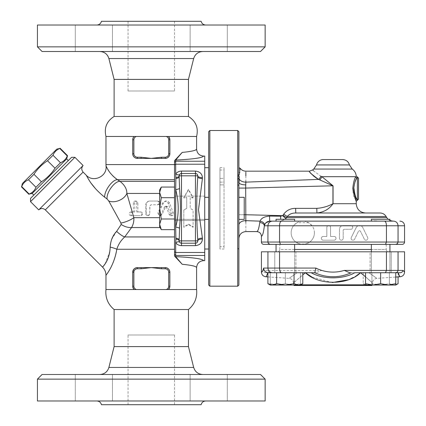 <?xml version="1.0" encoding="UTF-8"?>
<svg xmlns="http://www.w3.org/2000/svg" width="426" height="426" viewBox="0 0 426 426"><rect width="100%" height="100%" fill="white"/><g stroke="black" fill="none" stroke-linecap="round" stroke-linejoin="round"><path stroke-width="0.32" stroke-dasharray="2.13 1.6" d="M128.05 91.01L174.522 91.01L128.05 91.01L128.05 21.3L174.522 21.3L128.05 21.3M174.522 334.99L128.05 334.99L174.522 334.99L174.522 404.7L128.05 404.7L174.522 404.7M168.456 136.464A4.649 4.649 0 0 1 169.873 139.808L168.456 136.464L151.283 136.464L196.599 136.464M105.973 136.464L166.215 136.464A3.488 3.488 0 0 1 168.712 139.808L169.873 139.808L169.873 153.749A4.649 4.649 0 0 1 165.229 158.392L161.481 158.392L161.481 157.231L165.229 157.231L165.229 158.392L165.607 158.381M114.109 116.474L188.462 116.474M202.691 51.509L99.881 51.509L202.691 51.509M260.499 51.509L42.073 51.509M93.858 51.509L112.448 51.509L93.858 51.509M75.274 51.509L112.448 51.509L75.274 51.509L75.274 25.017L112.448 25.017L75.274 25.017L93.858 25.017L75.274 25.017L75.274 51.509M208.713 51.509L190.124 51.509L208.713 51.509M227.298 51.509L190.124 51.509L227.298 51.509L227.298 25.017L190.124 25.017L227.298 25.017L208.713 25.017L227.298 25.017L227.298 51.509M114.109 79.39L188.462 79.39M37.429 46.86L265.142 46.86M37.429 25.017L265.142 25.017M96.888 25.017L205.683 25.017L96.888 25.017M101.441 21.3L201.125 21.3M208.713 25.017L190.124 25.017L208.713 25.017M93.858 25.017L112.448 25.017L93.858 25.017M237.724 286.192L237.724 130.51M209.842 130.51L209.842 286.192M204.73 156.07L204.73 260.632M203.564 156.07C202.574 157.844 193.282 159.175 175.682 160.064L175.682 256.644C193.282 257.528 202.574 258.859 203.564 260.632M208.681 178.387L208.681 249.018L208.681 178.387M204.73 178.387L204.73 249.018L204.73 178.387M204.73 196.152L204.73 220.551L204.73 196.152L204.73 220.551L204.73 196.152L174.522 196.152L174.522 220.551L174.522 196.152L174.522 220.551L174.522 196.152L204.73 196.152M183.819 210.029L183.819 226.765L188.462 224.151L193.111 226.765L193.111 210.029L190.209 208.351L190.209 197.845L193.111 197.845L188.462 189.937L183.819 197.845L186.721 197.845L186.721 208.351L183.819 210.029L183.819 227.314L188.462 224.619L193.111 227.314L193.111 210.082L190.209 208.351L190.209 197.531L193.111 197.531L188.462 189.389L183.819 197.531L186.721 197.531L186.721 208.351L183.819 210.082M204.73 219.39L174.522 219.39L174.522 197.318L174.522 219.39L174.522 197.318L174.522 219.39L208.681 219.39L208.681 197.318L208.681 219.39M196.599 289.536L105.973 289.536M114.109 309.526L188.462 309.526M202.691 374.491L99.881 374.491L202.691 374.491M42.073 374.491L260.499 374.491M208.713 374.491L190.124 374.491L208.713 374.491M112.448 374.491L75.274 374.491L112.448 374.491L75.274 374.491L112.448 374.491L112.448 400.983L75.274 400.983L112.448 400.983L112.448 374.491M190.124 374.491L227.298 374.491L190.124 374.491L190.124 400.983L227.298 400.983L190.124 400.983L208.713 400.983L190.124 400.983L190.124 374.491M114.109 346.61L188.462 346.61M265.142 379.14L37.429 379.14M37.429 400.983L265.142 400.983M96.888 400.983L205.683 400.983L96.888 400.983M101.441 404.7L201.125 404.7M208.713 400.983L227.298 400.983L208.713 400.983M197.76 239.907L197.68 241.494M197.504 241.947L197.084 242.516M196.924 242.671L196.232 243.065M196.088 243.113L181.492 243.209M208.681 285.031L208.681 131.671M174.522 220.551L204.73 220.551L174.522 220.551M133.471 137.236L132.699 139.808L133.86 139.808A3.488 3.488 0 0 1 136.357 136.464L151.283 136.464M132.811 138.769L133.45 137.273M141.091 157.231L151.283 158.392L137.342 158.392L137.342 157.231L141.091 157.231L141.091 158.392L137.342 158.392A4.649 4.649 0 0 1 132.699 153.749L132.699 139.808A4.649 4.649 0 0 1 134.115 136.464L133.519 137.167M166.215 289.536A3.488 3.488 0 0 0 168.712 286.192L168.712 272.251A3.488 3.488 0 0 0 165.229 268.769L161.481 268.769L161.481 267.608L151.283 267.608L141.091 268.769L137.342 268.769A3.488 3.488 0 0 0 133.86 272.251L133.86 286.192A3.488 3.488 0 0 0 136.357 289.536M134.115 289.536A4.649 4.649 0 0 1 132.699 286.192L134.115 289.536L132.768 286.996M161.481 267.608L165.229 267.608A4.649 4.649 0 0 1 169.873 272.251L169.873 286.192A4.649 4.649 0 0 1 168.456 289.536L169.063 288.817M133.95 269.078L132.939 270.771L132.699 272.134L132.699 286.192L132.699 272.251A4.649 4.649 0 0 1 137.342 267.608L141.091 267.608L141.091 268.769M161.481 268.769L151.283 267.608L136.964 267.619M135.548 267.97L134.472 268.598M169.793 287.071L169.873 272.251L169.873 286.192L168.456 289.536M169.867 272.001L169.713 271.048M169.33 270.068L168.1 268.598M167.024 267.97L165.602 267.619M133.86 286.192L132.699 286.192L132.699 272.251L133.86 272.251M134.541 268.545L137.342 267.608L137.342 268.769M169.058 137.172L169.804 139.004M169.873 139.808L169.873 153.749L169.873 139.808M161.481 157.231L151.283 158.392L165.229 158.392M132.699 153.749L132.699 139.808L132.699 153.749L133.86 153.749A3.488 3.488 0 0 0 137.342 157.231M132.699 153.93L132.859 154.957M133.247 155.937L134.472 157.402M135.548 158.03L136.964 158.381M167.024 158.03L168.1 157.402M169.33 155.932L169.713 154.952M169.867 153.999L168.712 153.749L168.712 139.808M56.812 149.084L22.306 183.585M21.438 186.828L21.699 186.567C23.009 183.35 25.267 181.087 28.483 179.777L33.958 174.309C37.531 168.829 42.052 164.303 47.531 160.735L53.005 155.261C54.31 152.045 56.573 149.782 59.789 148.472L60.05 148.216M32.163 193.447L66.669 158.941M67.537 155.703L67.276 155.959C65.966 159.175 63.703 161.438 60.487 162.748L55.018 168.222C51.445 173.696 46.924 178.222 41.444 181.795L35.97 187.264C34.66 190.481 32.403 192.744 29.186 194.054L28.925 194.315M29.186 194.054L21.699 186.567M35.97 187.264L28.483 179.777M41.444 181.795L33.958 174.309M55.018 168.222L47.531 160.735M60.487 162.748L53.005 155.261M67.276 155.959L59.789 148.472M33.808 195.087L68.309 160.581L33.808 195.087M196.599 267.635C196.359 266.319 191.567 265.201 182.211 264.29L175.682 256.644M174.522 249.263L174.522 193.441L174.522 249.263L116.809 249.263C114.243 265.425 106.18 274.818 106.015 275.297C104.801 276.421 113.833 267.177 116.809 249.263A11.619 2.62 -168.6 0 0 110.169 247.064L111.474 239.934M182.211 264.29L174.522 256.063L174.522 160.639L182.211 152.417C191.567 151.502 196.359 150.389 196.599 149.073M175.682 160.064L182.211 152.417M161.939 214.629L160.969 215.529L159.494 215.535L158.493 214.64L158.371 213.277L163.6 202.813L164.915 201.509L166.47 201.035L168.137 201.429L169.441 202.813L173.382 213.106L173.323 214.693L172.301 215.657L171.098 215.125L167.535 206.786L166.678 206.232L165.703 206.786L161.939 214.629L161.087 214.629L164.505 206.882L165.4 206.232L166.278 206.882L169.255 214.629L170.453 215.673L171.582 212.995L168.121 203.117L165.4 201.035L162.466 203.117L157.913 212.995L159.516 215.673L161.087 214.629M141.097 215.673C143.338 214.432 143.338 213.192 141.097 211.956L137.87 211.956L137.87 202.893L136.293 201.035L134.792 202.893L134.792 211.956L132.119 211.956C130.175 213.202 130.143 214.443 132.023 215.673L140.207 215.673C142.646 214.432 142.646 213.192 140.207 211.956L136.698 211.956L136.687 202.648L136.15 201.535L135.101 201.035L133.902 201.493L133.37 202.648L133.359 211.956L130.452 211.956C128.689 213.192 128.689 214.432 130.452 215.673L140.207 215.673M132.023 215.673L130.452 215.673M132.119 211.956L130.452 211.956M134.792 211.956L133.359 211.956M137.87 211.956L136.698 211.956M141.097 211.956L140.207 211.956M149.771 213.815L149.356 214.944L148.216 215.625L146.874 215.481L145.889 214.47L145.761 204.752C145.99 202.494 147.327 201.253 149.771 201.035L158.041 201.035C160.559 202.27 160.559 203.511 158.041 204.752L151.033 204.752L149.771 205.912L149.771 213.815L149.893 205.912L151.054 204.752L157.503 204.752C159.819 203.511 159.819 202.27 157.503 201.035L149.893 201.035C147.646 201.253 146.416 202.494 146.203 204.752L146.203 213.815L148.04 215.673L149.893 213.815M157.503 201.035L158.041 201.035M157.503 204.752L158.041 204.752M115.909 178.574L120.052 181.37C124.664 185.044 126.932 189.069 126.857 193.441L132.198 211.956M133.274 215.673L133.855 217.681A11.619 3.637 157.5 0 1 120.915 223.043L108.726 200.955L107.086 199.006L100.531 193.798L95.983 189.235M183.819 226.765L183.819 227.314M186.721 197.845L186.721 197.531M183.819 197.845L183.819 197.531M188.462 189.937L188.462 189.389M193.111 197.845L193.111 197.531M190.209 197.845L190.209 197.531M193.111 226.765L193.111 227.314M188.462 224.151L188.462 224.619M106.037 166.049L109.53 171.976L112.576 175.608M113.966 176.955L114.653 177.557M174.522 179.692L174.522 164.596L174.522 179.692L117.475 179.692A11.619 4.713 123 0 0 109.045 185.896A11.619 4.713 123 0 0 104.663 197.195M91.531 183.75L86.792 176.252M86.563 175.831L86.244 175.23M174.522 181.37L120.052 181.37A11.619 5.027 123.4 0 0 111.245 187.552A11.619 5.027 123.4 0 0 107.086 199.006M159.649 193.441L126.857 193.441A11.619 7.593 157.5 0 1 108.726 200.955M159.649 217.681L133.855 217.681C134.046 221.286 133.29 224.571 131.581 227.537A11.619 7.034 -152.1 0 1 121.208 224.443L120.915 223.043M160.075 227.537L131.581 227.537L124.706 236.941A11.619 3.712 -135.7 0 1 116.649 231.35L121.208 224.443M111.655 239.417L116.649 231.35M174.522 236.941L124.706 236.941C120.915 240.392 118.284 244.497 116.809 249.263M103.049 266.58L103.598 265.909M105.153 263.779L109.817 251.425M109.903 250.77L110.169 247.064M38.734 209.874L83.097 165.512M30.523 198.372L71.6 157.295M74.885 157.295L30.523 201.658M174.522 164.596L174.522 160.639L174.522 164.596L105.973 164.596M174.522 229.657L174.522 187.051L174.522 229.657L174.522 220.12L174.522 229.657L161.3 229.657L159.649 224.332L161.3 219.007L159.649 208.351L161.3 197.701L159.649 192.376L159.649 226.802L159.649 224.332L161.3 229.657L159.649 224.332L159.649 189.905L159.649 192.376L161.3 187.051L159.649 192.376L161.3 197.701L159.649 208.351L161.3 219.007L159.649 224.332L161.3 219.007L159.649 208.351L161.3 197.701L159.649 192.376L159.649 226.802L161.3 229.657M238.885 197.318L244.231 197.318L244.231 219.39L244.231 197.318L244.231 219.39L238.885 219.39L238.885 197.318L238.885 219.39M174.522 219.007L161.3 219.007M174.522 197.701L161.3 197.701M174.522 187.051L161.3 187.051L159.649 192.376L159.649 189.905L161.3 187.051M378.719 221.131L294.441 221.131L294.638 219.273L276.053 219.273L294.638 219.273L276.053 219.273L276.053 221.131L374.592 220.924M378.634 221.131L377.021 221.067M375.961 220.998L375.221 220.95M371.547 219.273L389.939 219.273L371.547 219.273M294.425 221.131L294.116 221.099M380.067 213L295.761 213C292.087 212.979 289.254 214.15 287.268 216.514L283.679 214.209C286.65 210.268 290.638 208.319 295.644 208.351L316.806 208.351C322.519 207.963 327.898 206.413 332.94 203.708L332.94 185.795L333.047 203.708C329.207 209.123 323.835 212.223 316.917 213L316.806 208.351M238.885 131.671L238.885 285.031M238.981 182.876A6.97 2.396 0 0 0 245.754 184.879L245.834 182.136A6.97 4.457 0 0 1 239.236 179.074L238.086 178.387L238.885 178.387L238.086 178.387L238.885 169.899L238.086 178.387L239.236 179.074L238.981 182.876L237.788 182.126L238.885 182.126L238.885 249.002L238.885 167.69L238.885 182.126L237.788 182.126L238.086 178.387L237.676 184.884L237.788 182.126L238.97 183.052M179.266 175.161L180.443 173.749M180.837 173.595L195.433 173.499M180.033 242.692L179.266 241.547M197.76 175.821L197.76 176.801M179.17 240.882L179.17 239.907M179.17 176.801L179.17 175.821M237.676 184.884L237.676 249.013L237.676 184.884L237.676 249.013L237.676 184.884L238.885 185.614L237.676 184.884L238.885 184.884L237.676 184.884M238.89 169.873L239.013 168.936M239.082 168.456L239.194 167.69M305.458 244.055A11.619 11.619 0 0 1 300.117 244.055L305.458 244.055L309.755 242.048A11.619 11.619 0 0 0 312.082 225.78L327.796 225.78A1.858 1.858 0 0 1 329.596 225.78L327.796 225.78A1.858 1.858 0 0 0 326.838 227.404L326.838 236.467L323.233 236.467A1.858 1.858 0 0 0 321.374 238.326A1.858 1.858 0 0 0 323.233 240.184L334.154 240.184A1.858 1.858 0 0 0 336.013 238.326A1.858 1.858 0 0 0 334.154 236.467L330.555 236.467L330.555 227.404A1.858 1.858 0 0 0 328.696 225.546A1.858 1.858 0 0 0 326.838 227.404L326.838 236.467L323.233 236.467A1.858 1.858 0 0 0 321.374 238.326A1.858 1.858 0 0 0 323.233 240.184L334.154 240.184A1.858 1.858 0 0 0 336.013 238.326A1.858 1.858 0 0 0 334.154 236.467L330.555 236.467L330.555 227.404A1.858 1.858 0 0 0 329.596 225.78L341.924 225.78A3.717 3.717 0 0 0 339.501 229.268L339.501 238.326A1.858 1.858 0 0 0 341.359 240.184A1.858 1.858 0 0 0 343.218 238.326L343.218 230.429A1.161 1.161 0 0 1 344.378 229.268L350.886 229.268A1.858 1.858 0 0 0 351.785 225.78L341.924 225.78A3.717 3.717 0 0 1 343.218 225.546L350.886 225.546A1.858 1.858 0 0 1 352.744 227.404A1.858 1.858 0 0 1 350.886 229.268L344.378 229.268A1.161 1.161 0 0 0 343.218 230.429L343.218 238.326A1.858 1.858 0 0 1 341.359 240.184A1.858 1.858 0 0 1 339.501 238.326L339.501 229.268A3.717 3.717 0 0 1 343.218 225.546L350.886 225.546A1.858 1.858 0 0 1 351.785 225.78L358.191 225.78A3.717 3.717 0 0 0 356.147 227.633L351.306 237.511L356.147 227.633A3.717 3.717 0 0 1 362.824 227.633L367.659 237.511A1.858 1.858 0 0 1 366.807 239.998A1.858 1.858 0 0 1 364.321 239.146L360.529 231.398A1.161 1.161 0 0 0 358.442 231.398L354.645 239.146A1.858 1.858 0 0 1 352.158 239.998A1.858 1.858 0 0 1 351.306 237.511A1.858 1.858 0 0 0 352.158 239.998A1.858 1.858 0 0 0 354.645 239.146L358.442 231.398A1.161 1.161 0 0 1 360.529 231.398L364.321 239.146A1.858 1.858 0 0 0 366.807 239.998A1.858 1.858 0 0 0 367.659 237.511L362.824 227.633A3.717 3.717 0 0 0 360.779 225.78L358.191 225.78A3.717 3.717 0 0 1 360.779 225.78L386.435 225.78C386.323 222.963 385.679 221.413 384.513 221.131L393.635 221.131C396.313 221.413 397.788 222.963 398.054 225.78L386.435 225.78L386.435 242.048L385.477 244.37L276.053 244.37L294.638 244.37L276.053 244.37L294.638 244.37L294.638 272.72L276.053 272.72L294.638 272.72L276.053 272.72L294.638 272.72L294.638 251.803M389.939 244.37L371.35 244.37L389.939 244.37L371.35 244.37L371.35 272.72L389.939 272.72L371.35 272.72L389.939 272.72L371.35 272.72L371.35 251.803M371.547 221.131L371.35 219.273L389.939 219.273M261.426 242.048L267.933 242.048L267.933 225.78C268.199 222.963 269.674 221.413 272.352 221.131L281.474 221.131C280.308 221.413 279.669 222.963 279.552 225.78L264.376 225.78A4.649 3.238 -173.2 0 0 259.753 222.532L260.057 221.163C261.159 218.213 264.333 216.525 269.583 216.094L280.659 216.19L282.678 215.662L285.862 218.666L280.766 221.131L276.053 221.131M287.268 221.131L280.766 221.131L285.308 219.273M302.785 283.684L298.424 285.031L294.068 283.684L285.345 285.031L300.447 285.031L292.896 285.031L300.447 283.684L300.447 285.031L300.447 283.684L292.896 285.031L300.447 285.031M276.623 283.684L272.267 285.031L285.345 285.031L276.623 283.684L276.623 272.72L302.785 272.72L294.068 272.72L294.068 283.684M270.244 285.031L277.795 285.031L270.244 283.684L270.244 285.031L270.244 283.684L277.795 285.031L292.896 285.031L285.345 283.684L277.795 285.031L285.345 283.684L292.896 285.031L270.244 285.031L272.267 285.031L267.906 283.684M373.091 285.031L365.54 283.684L365.54 285.031L388.192 285.031L380.642 283.684L373.091 285.031M395.749 285.031L395.749 283.684L388.192 285.031L395.749 285.031L367.563 285.031L371.925 283.684L380.642 285.031L389.364 283.684L393.725 285.031L395.749 284.728M367.563 285.031L363.202 283.684L367.563 285.031L365.54 285.031L380.642 285.031L371.925 283.684L367.563 285.031M398.081 283.684L393.725 285.031L389.364 283.684L380.642 285.031L393.725 285.031M294.068 272.72L276.623 272.72M398.198 272.72L349.65 272.72L395.749 272.72L365.54 272.72L395.749 272.72L395.749 283.684M380.642 272.72L391.217 272.72L370.072 272.72L380.642 272.72L380.642 283.684M365.54 272.72L365.54 283.684M363.202 272.72L389.364 272.72L371.925 272.72L371.925 283.684L371.925 272.72L363.202 272.72L363.202 283.684L365.54 285.031M404.562 272.097L403.076 270.393C402.73 271.788 401.745 272.565 400.12 272.72L389.364 272.72L389.364 283.684L389.364 272.72L396.712 272.72L354.842 272.72C342.781 279.536 323.206 279.536 311.145 272.72L314.787 272.72M295.916 272.72L274.775 272.72L295.916 272.72L285.345 272.72L285.345 283.684L285.345 272.72L300.447 272.72L300.447 283.684L300.447 272.72L270.244 272.72L270.244 283.684L270.244 272.72L295.916 272.72L295.916 251.803L274.775 251.803L295.916 251.803L274.775 251.803L295.916 251.803L295.916 272.72M304.292 273.636C290.17 285.771 290.17 285.771 304.292 273.636L305.431 272.72L311.145 272.72L265.867 272.72L297.076 272.72C286.677 280.116 286.677 280.116 297.076 272.72C286.677 280.116 286.677 280.116 297.076 272.72L267.906 272.72M370.072 272.72L391.217 272.72L370.072 272.72L370.072 251.803L391.217 251.803L370.072 251.803L391.217 251.803L370.072 251.803L370.072 272.72M398.081 272.72L398.081 276.889M244.231 214.704L238.885 214.704L238.885 185.614L238.885 225.088C238.885 242.868 238.885 242.868 238.885 225.088L238.885 214.704L282.678 215.662L282.955 215.316L286.554 217.622L285.862 218.666M316.337 272.72L311.145 272.72L316.337 272.72L321.673 270.393A38.372 38.372 0 0 0 344.315 270.393L349.613 272.72M388.528 251.803L277.459 251.803L388.528 251.803C387.127 251.66 386.355 250.882 386.206 249.482L371.35 249.482M261.426 251.803L404.562 251.803M371.35 244.37L294.638 244.37M386.206 244.37L386.206 249.482L279.781 249.482C279.642 250.887 278.865 251.66 277.459 251.803M391.217 272.72L391.217 251.803L391.217 272.72M274.775 272.72L274.775 251.803L274.775 272.72M402.224 244.37L385.477 244.37M280.516 244.37L279.552 242.048L267.933 242.048L268.577 243.688L270.143 244.37L263.769 244.37M371.797 285.5L294.19 285.5M372.265 285.031L365.54 284.802M300.852 284.802L372.494 284.802L372.494 283.013C372.729 280.34 374.172 278.796 376.818 278.375L395.749 277.049M267.906 276.889L289.169 278.375C291.821 278.796 293.258 280.34 293.493 283.013L302.785 274.855M356.748 275.446L353.33 277.438M350.917 278.625L348.196 279.76M332.36 282.55L311.88 277.022M361.695 273.636C375.817 285.771 375.817 285.771 361.695 273.636L360.556 272.72M365.54 276.815L372.494 283.013M265.867 272.72C264.248 272.565 263.263 271.793 262.917 270.393L261.426 272.097M267.794 272.72C267.155 275.43 266.484 276.772 265.781 276.74M267.933 251.803L267.933 270.393L262.917 270.393M368.911 272.72C379.31 280.116 379.31 280.116 368.916 272.72C379.31 280.116 379.31 280.116 368.916 272.72M398.054 251.803L398.044 270.654L397.41 272.038L395.845 272.72M279.552 251.803L279.552 270.393L280.516 272.72M386.435 251.803L386.435 270.393L344.315 270.393M385.477 272.72L386.435 270.393L403.076 270.393M270.143 272.72L268.577 272.038L267.933 270.393L321.673 270.393M239.945 170.299L239.769 171.976M239.705 172.684L239.284 178.292M239.274 178.414L239.247 178.931M238.949 183.484L238.911 184.33M245.754 184.879L245.685 188.063L332.94 185.795L319.686 179.852A4.649 1.97 -59.7 0 0 321.907 176.689L333.047 185.795M316.917 213L365.524 213L295.761 213L295.644 208.351M313.398 170.714L320.687 176.114M352.787 188.601C353.399 198.857 358.601 205.321 354.991 198.676C351.306 193.287 353.25 179.575 355.811 176.689C356.333 175.666 356.333 175.666 355.811 176.689L321.907 176.689L320.943 176.236A4.649 2.242 120.7 0 1 318.547 179.41L319.686 179.852M317.562 178.851L316.955 178.494M313.121 175.666L311.843 174.426M311.71 174.277L309.505 171.172M280.681 219.273L280.659 216.19M269.685 221.131L269.583 216.094M266 222.771L264.615 225.008A4.649 3.009 -164.5 0 0 260.057 221.163L245.834 220.631A6.97 4.457 0 0 0 238.885 225.088M264.615 225.008L264.376 225.78C263.561 232.463 262.576 235.945 261.426 236.233M256.745 231.59L256.745 231.59C257.922 231.467 258.923 228.448 259.753 222.532M245.855 171.172L245.855 172.242M245.845 175.954L245.834 181.045M245.834 181.401L245.834 181.827M245.834 222.223L245.855 231.59M238.885 188.063L238.885 185.614L238.885 188.063L245.685 188.063L245.759 217.904M358.554 178.148L358.554 199.059M355.811 176.689A1.161 1.065 26.4 0 0 356.951 177.77C357.494 176.726 357.494 176.726 356.951 177.77L356.945 177.775M356.141 179.335L355.763 180.145M355.06 181.859L353.809 187.557M355.076 195.38L356.099 197.781M323.329 159.558L342.658 159.558M349.442 164.931L316.545 164.931M308.626 222.707L296.949 222.707A11.619 11.619 0 0 1 308.626 222.707L312.082 225.78M314.404 232.75A11.619 11.619 0 0 0 293.493 225.78A11.619 11.619 0 0 0 299.111 243.773A11.619 11.619 0 0 0 314.404 232.75M296.949 222.707L293.493 225.78A11.619 11.619 0 0 0 295.814 242.048L300.117 244.055M295.814 242.048L279.552 242.048L279.552 225.78L293.493 225.78M309.755 242.048L398.054 242.048L397.41 243.688L395.845 244.37M404.562 242.048L398.054 242.048L398.054 225.78L404.562 225.78M219.949 249.018L219.949 184.884L219.949 249.018L224.017 249.018L224.017 184.884L224.017 249.018M219.949 182.126L219.949 178.387L219.949 182.126L224.017 182.126L224.017 184.884L224.017 178.387L224.017 182.126L219.949 182.126M219.949 178.387L219.949 167.69L219.949 178.387L224.017 178.387L224.017 167.69L224.017 178.387L219.949 178.387M219.949 246.691L219.949 170.011L219.949 246.691L224.017 246.691L224.017 170.011L224.017 246.691M193.676 58.548L108.896 58.548M204.73 255.472L175.682 255.472L174.522 254.317M174.522 251.825L175.682 252.48L204.73 252.48M204.73 164.223L175.682 164.223L174.522 164.883M108.896 367.452L193.676 367.452M168.712 286.192L169.873 286.192M168.712 272.251L169.873 272.251M165.229 268.769L165.229 267.608M165.229 157.231A3.488 3.488 0 0 0 168.712 153.749M133.86 139.808L133.86 153.749M174.522 162.391L175.682 161.23L204.73 161.23M157.913 212.995L158.488 212.995M162.466 203.117L163.435 203.117M168.121 203.117L169.585 203.117M171.582 212.995L173.345 212.995M169.255 214.629L170.815 214.629M166.278 206.882L167.578 206.882M164.505 206.882L165.655 206.882M134.792 202.893L133.359 202.893M137.87 202.893L136.698 202.893M146.203 213.815L145.761 213.815M146.203 204.752L145.761 204.752M83.097 172.083L45.31 209.874M386.121 216.514L287.268 216.514M286.554 217.622L386.755 217.622M294.638 249.482L279.781 249.482L279.781 244.37M351.152 272.72A43.005 43.005 0 0 1 314.841 272.72M356.232 203.708L332.94 203.708M282.955 215.316L283.679 214.209M245.834 182.136L318.547 179.41M352.249 169.063L313.744 169.063M357.393 200.22L357.393 176.982M224.017 184.884L219.949 184.884L224.017 184.884M174.522 21.3L174.522 91.01M128.05 404.7L128.05 334.99M112.448 51.509L112.448 25.017L112.448 51.509M190.124 51.509L190.124 25.017L190.124 51.509M204.73 197.318L208.681 197.318M227.298 374.491L227.298 400.983L227.298 374.491M75.274 374.491L75.274 400.983L75.274 374.491M159.516 215.673L160.229 215.673M165.4 201.035L166.63 201.035M170.453 215.673L172.12 215.673M165.4 206.232L166.63 206.232M134.989 201.035L136.293 201.035M148.04 215.673L147.758 215.673M389.939 221.131L389.939 220.514L388.07 219.273M238.885 249.018L237.676 249.018L238.885 247.751M276.053 244.37L276.053 251.803M389.939 272.72L389.939 251.803L389.939 272.72M293.727 285.031L293.493 283.013M219.949 170.011L224.017 170.011M219.949 167.69L224.017 167.69"/><path stroke-width="0.64" d="M188.462 79.39L193.676 58.548L108.896 58.548L114.109 79.39L188.462 79.39L188.462 116.474L114.109 116.474C106.654 121.208 103.944 127.869 105.973 136.464L105.973 164.596L174.522 164.596M188.462 116.474C195.917 121.208 198.628 127.869 196.599 136.464L105.973 136.464M193.676 58.548C195.092 54.166 198.095 51.818 202.691 51.509M42.073 51.509L260.499 51.509L265.142 46.86L37.429 46.86L42.073 51.509M265.142 46.86L265.142 25.017L37.429 25.017L37.429 46.86M205.683 25.017C203.287 24.852 201.77 23.611 201.125 21.3L101.441 21.3C100.792 23.6 99.274 24.841 96.888 25.017M237.724 130.51L237.724 286.192L209.842 286.192L209.842 130.51L237.724 130.51L238.885 131.671L238.885 285.031L237.724 286.192M203.564 260.632C202.574 258.859 193.282 257.528 175.682 256.644L175.682 255.472L204.73 255.472L204.73 260.632L203.564 260.632C199.331 261.053 197.004 263.385 196.599 267.635L196.599 289.536C197.387 297.625 194.671 304.286 188.462 309.526L114.109 309.526L114.109 346.61L108.896 367.452C107.496 371.855 104.492 374.204 99.881 374.491M204.73 255.472L204.73 156.07L203.564 156.07C199.331 155.655 197.004 153.323 196.599 149.073C196.359 150.389 191.567 151.502 182.211 152.417L175.682 160.064C193.282 159.175 202.574 157.844 203.564 156.07M86.244 175.23L88.427 179.096C92.005 185.326 97.416 191.359 104.663 197.195A11.619 4.713 123 0 1 109.045 185.896A11.619 4.713 123 0 1 117.475 179.692C112.89 176.369 109.519 172.668 107.357 168.59L106.037 166.049C107.48 176.369 93.193 182.999 86.244 175.23L83.097 172.083L45.31 209.874L102.57 267.139C104.796 269.429 105.93 272.166 105.973 275.356L105.973 289.536L196.599 289.536M202.691 374.491C198.095 374.182 195.092 371.834 193.676 367.452L108.896 367.452M265.142 379.14L260.499 374.491L42.073 374.491L37.429 379.14L265.142 379.14L265.142 400.983L37.429 400.983L37.429 379.14M188.462 309.526L188.462 346.61L114.109 346.61M188.462 346.61L193.676 367.452M205.683 400.983C203.287 401.148 201.77 402.389 201.125 404.7L101.441 404.7C100.792 402.4 99.274 401.159 96.888 400.983M179.266 241.547L179.17 240.882A4.649 1.832 0 0 0 175.89 239.13L175.682 242.687C177.014 244.54 178.947 245.52 181.492 245.632L195.433 245.632C199.815 245.104 202.137 242.911 202.403 239.05A4.649 1.832 0 0 0 197.76 240.882L197.76 239.907A4.649 1.779 -0 0 1 202.403 238.129L198.505 209.816L202.403 178.574A4.649 1.779 0 0 1 197.76 176.801C196.386 197.834 196.386 218.868 197.76 239.907M197.68 241.494L197.504 241.947M182.211 152.417L174.522 160.639L174.522 254.317L175.682 255.472L175.682 242.687A4.649 1.763 -33.6 0 1 179.559 242.17M209.842 130.51L208.681 131.671L208.681 285.031L209.842 286.192M204.73 219.39L208.681 219.39M133.45 137.273L134.115 136.464L136.357 136.464L134.115 136.464A4.649 4.649 0 0 0 132.699 139.808L132.811 138.769M168.712 139.808L168.712 153.749A3.488 3.488 0 0 1 165.229 157.231L161.481 157.231L161.481 158.392L165.229 158.392A4.649 4.649 0 0 0 169.873 153.749L169.873 139.808L168.712 139.808A3.488 3.488 0 0 0 166.215 136.464L168.456 136.464L169.058 137.172M151.283 136.464L136.357 136.464A3.488 3.488 0 0 0 133.86 139.808L132.699 139.808L132.699 153.749A4.649 4.649 0 0 0 137.342 158.392L141.091 158.392L141.091 157.231L137.342 157.231A3.488 3.488 0 0 1 133.86 153.749L133.86 139.808M168.712 153.749L169.873 153.749C169.548 156.624 167.998 158.174 165.229 158.392L151.283 158.392L141.091 157.231M132.768 286.996L132.699 286.192A4.649 4.649 0 0 0 134.115 289.536M136.964 267.619L135.548 267.97M134.472 268.598L133.95 269.078M169.063 288.817L169.793 287.071M168.456 289.536A4.649 4.649 0 0 0 169.873 286.192L169.867 272.001M169.713 271.048L169.33 270.068M168.1 268.598L167.024 267.97M165.602 267.619L161.481 267.608L161.481 268.769L165.229 268.769A3.488 3.488 0 0 1 168.712 272.251L168.712 286.192A3.488 3.488 0 0 1 166.215 289.536M169.873 272.251A4.649 4.649 0 0 0 165.229 267.608C167.998 267.826 169.548 269.376 169.873 272.251L168.712 272.251M141.091 268.769L151.283 267.608L137.342 267.608L137.342 268.769L141.091 268.769L141.091 267.608L137.342 267.608A4.649 4.649 0 0 0 132.699 272.251L132.699 286.192L133.86 286.192L133.86 272.251L132.699 272.251L133.663 269.413L134.541 268.545M161.481 268.769L151.283 267.608L161.481 267.608M169.804 139.004L169.873 139.808A4.649 4.649 0 0 0 168.456 136.464M161.481 157.231L151.283 158.392L137.342 158.392C134.573 158.174 133.024 156.624 132.699 153.749L132.699 153.93M132.859 154.957L133.247 155.937M134.472 157.402L135.548 158.03M136.964 158.381L137.342 158.392L137.342 157.231M165.607 158.381L167.024 158.03M168.1 157.402L169.33 155.932M169.713 154.952L169.867 153.999M22.306 183.585L56.812 149.084L59.789 148.472C56.573 149.782 54.31 152.045 53.005 155.261L47.531 160.735C42.052 164.303 37.531 168.829 33.958 174.309L28.483 179.777C25.267 181.087 23.009 183.35 21.699 186.567L22.306 183.585M68.309 160.581L66.669 158.941L32.163 193.447L29.186 194.054C32.403 192.744 34.66 190.481 35.97 187.264L41.444 181.795C46.924 178.222 51.445 173.696 55.018 168.222L60.487 162.748C63.703 161.438 65.966 159.175 67.276 155.959L67.537 155.703L60.05 148.216M60.487 162.748L53.005 155.261M67.276 155.959L59.789 148.472M55.018 168.222L47.531 160.735M41.444 181.795L33.958 174.309M35.97 187.264L28.483 179.777M29.186 194.054L21.699 186.567M33.808 195.087L32.163 193.447M175.682 256.644L182.211 264.29C191.567 265.201 196.359 266.319 196.599 267.635M174.522 254.317L174.522 256.063L182.211 264.29M104.663 197.195L107.086 199.006L108.726 200.955L120.915 223.043L121.208 224.443L116.649 231.35C112.741 235.376 110.579 240.615 110.169 247.064A11.619 2.62 -168.6 0 1 116.809 249.263C114.243 265.425 106.18 274.818 106.015 275.297C104.801 276.421 113.833 267.177 116.809 249.263L116.788 249.38M202.403 178.574L202.403 177.653A4.649 1.832 0 0 1 197.76 175.821A2.322 2.322 0 0 0 195.433 173.499L181.492 173.499L181.492 171.076C178.947 171.188 177.014 172.168 175.682 174.016L175.682 160.064M112.576 175.608L113.966 176.955M114.653 177.557L115.909 178.574M95.983 189.235L91.531 183.75M86.792 176.252L86.563 175.831M107.086 199.006A11.619 5.027 123.4 0 1 111.245 187.552A11.619 5.027 123.4 0 1 120.052 181.37L117.475 179.692L174.522 179.692M108.726 200.955A11.619 7.593 157.5 0 0 126.857 193.441C126.932 189.069 124.664 185.044 120.052 181.37L174.522 181.37M120.915 223.043A11.619 3.637 157.5 0 0 133.855 217.681L126.857 193.441L159.649 193.441M121.208 224.443A11.619 7.034 -152.1 0 0 131.581 227.537C133.295 224.561 134.052 221.275 133.855 217.681L159.649 217.681M116.649 231.35A11.619 3.712 -135.7 0 0 124.706 236.941L131.581 227.537L160.075 227.537M174.522 249.263L116.809 249.263C118.284 244.497 120.915 240.392 124.706 236.941L174.522 236.941M111.474 239.934L111.655 239.417M110.169 247.064C109.711 261.692 101.484 267.821 102.607 267.097C102.714 266.724 109.887 260.286 110.169 247.064M102.57 267.139L103.049 266.58M103.598 265.909L105.153 263.779M109.817 251.425L109.903 250.77M83.097 172.083C81.329 169.894 81.329 167.706 83.097 165.512L38.734 209.874C40.928 208.08 43.117 208.08 45.31 209.874M74.885 157.295L71.6 157.295L30.523 198.372L30.523 201.658L74.885 157.295L83.097 165.512M196.599 136.464L196.599 149.073M238.885 219.39L244.231 219.39L244.231 197.318L238.885 197.318M161.3 187.051L159.649 192.376L159.649 189.905L161.3 187.051L174.522 187.051M161.3 197.701L159.649 208.351L159.649 192.376L161.3 197.701L174.522 197.701M161.3 229.657L159.649 226.802L159.649 224.332L161.3 229.657L174.522 229.657M161.3 219.007L159.649 224.332L159.649 208.351L161.3 219.007L174.522 219.007M377.021 221.067L375.961 220.998M375.221 220.95L374.592 220.924M371.547 221.131L389.939 221.131L371.35 221.131L371.35 219.273L389.939 219.273L389.939 220.514L392.809 221.131M395.845 244.37L397.41 243.688L398.054 242.048L261.426 242.048A2.343 2.322 0 0 0 263.769 244.37L402.224 244.37A2.343 2.322 180 0 0 404.562 242.048L398.054 242.048L398.054 225.78C397.788 222.963 396.313 221.413 393.635 221.131L269.685 221.131L276.053 221.131L276.053 219.273L294.638 219.273L294.638 221.131L276.053 221.131L294.425 221.131M294.441 221.131L287.268 221.131M245.759 217.904L245.834 220.631C245.866 235.104 245.866 235.104 245.834 220.631L245.685 188.063L333.047 185.795L321.907 176.689A4.649 1.97 -59.7 0 1 319.686 179.852L332.94 185.795L332.94 203.708C327.903 206.413 322.525 207.963 316.806 208.351L295.644 208.351C290.638 208.319 286.65 210.268 283.679 214.209L282.955 215.316L286.554 217.622L287.268 216.514L285.862 218.666L282.678 215.662L280.659 216.19L280.681 219.273M386.121 216.514C384.731 214.257 382.713 213.091 380.067 213L295.761 213C292.087 212.979 289.254 214.15 287.268 216.514L386.121 216.514L386.755 217.622L286.554 217.622M180.443 173.749L180.837 173.595M179.17 239.907L179.559 228.187C180.677 214.965 180.677 201.738 179.559 188.516L179.17 176.801A4.649 1.779 0 0 1 175.89 178.499L175.682 189.634C179.048 202.11 179.048 214.592 175.682 227.074L175.89 238.209A4.649 1.779 180 0 1 179.17 239.907L179.17 240.882A2.322 2.322 0 0 0 181.492 243.209L180.416 242.942M202.403 177.653C202.132 173.787 199.81 171.593 195.433 171.076L195.433 173.499L196.152 173.611M196.194 173.627L196.737 173.899M196.982 174.085L197.398 174.58M197.536 174.836L197.76 175.821A2.322 2.322 0 0 0 195.433 173.499L195.433 175.821L197.76 175.821L197.76 176.801M175.89 238.209L175.89 239.13M179.559 174.538A4.649 1.763 -146.4 0 1 175.682 174.016L175.89 177.573A4.649 1.832 180 0 0 179.17 175.821L179.266 175.161M175.89 177.573L175.89 178.499M179.559 228.187A4.649 1.102 -170.7 0 0 175.682 227.074L175.682 189.634A4.649 1.102 -9.3 0 0 179.559 188.516M195.433 245.632L195.433 243.209L181.492 243.209L181.492 173.499A2.322 2.322 0 0 0 179.17 175.821L179.17 176.801M195.433 243.209A2.322 2.322 0 0 0 197.76 240.882L195.433 240.882L195.433 243.209M238.885 169.899C239.29 166.955 239.29 166.955 238.885 169.899L238.89 169.873M239.013 168.936L239.082 168.456M276.053 251.803L276.053 244.37L389.939 244.37L389.939 251.803L389.939 244.37M371.35 251.803L371.35 244.37M280.516 244.37L279.552 242.048L279.552 225.78C279.669 222.963 280.308 221.413 281.474 221.131L384.513 221.131C385.679 221.413 386.323 222.963 386.435 225.78L404.562 225.78A4.681 4.649 180 0 0 399.881 221.131M276.053 221.131L272.352 221.131C269.674 221.413 268.199 222.963 267.933 225.78L386.435 225.78L386.435 242.048L385.477 244.37M302.785 283.684L300.447 285.031L298.424 285.031L302.785 283.684L302.785 272.72M267.906 283.684L272.267 285.031L270.244 285.031L267.906 283.684L267.906 272.72L294.068 272.72L294.068 283.684L298.424 285.031L285.345 285.031L294.068 283.684M276.623 283.684L285.345 285.031L272.267 285.031L276.623 283.684L276.623 272.72M365.54 283.684L373.091 285.031L365.54 285.031L365.54 272.72M380.642 283.684L388.192 285.031L373.091 285.031L380.642 283.684L380.642 272.72L385.477 272.72L386.435 270.393L386.435 251.803L261.426 251.803L261.426 272.097C261.665 274.775 263.119 276.325 265.781 276.74L267.906 276.889M395.749 283.684L395.749 285.031L388.192 285.031L395.749 283.684L395.749 272.72L398.198 272.72L399.615 276.437L400.206 276.74C399.503 276.772 398.832 275.43 398.198 272.72M395.749 284.728L398.081 283.684L398.081 276.889M398.081 283.684L395.749 285.031L393.725 285.031M294.068 272.72L314.787 272.72L315.874 268.071L263.619 268.071C263.875 270.611 265.265 272.15 267.8 272.683L266.378 276.437L265.781 276.74M302.785 274.855L305.431 272.72L311.145 272.72C323.206 279.536 342.786 279.536 354.842 272.72L380.642 272.72M385.477 272.72L400.12 272.72C401.745 272.565 402.73 271.793 403.076 270.393L404.562 272.097C404.322 274.775 402.868 276.325 400.206 276.74L395.749 277.049M285.308 219.273L285.862 218.666M404.562 272.097L404.562 251.803L386.435 251.803M276.053 244.37L269.892 244.354L268.274 243.283L267.933 242.048L267.933 225.78L264.376 225.78A4.649 3.238 6.8 0 0 259.753 222.532C258.923 228.448 257.922 231.467 256.745 231.59C259.583 231.856 261.143 233.405 261.426 236.233C262.576 235.945 263.561 232.463 264.376 225.78L264.615 225.008A4.649 3.009 15.5 0 0 260.057 221.163L259.753 222.532M293.727 285.031L294.19 285.5L371.797 285.5L372.494 284.802M365.54 284.802L300.852 284.802M311.88 277.022L305.431 272.736C318.318 285.431 347.669 285.431 360.556 272.736L356.748 275.446M353.33 277.438L350.917 278.625M348.196 279.76L332.36 282.55M360.556 272.72L365.54 276.815M344.341 270.409L349.65 272.72M279.552 251.803L279.552 268.071C279.669 270.888 280.308 272.438 281.474 272.72M268.369 272.72L267.8 272.683M398.054 251.803L398.054 270.393L403.076 270.393M395.845 272.72L397.41 272.038L398.054 270.393L344.315 270.393A38.372 38.372 0 0 1 315.874 268.071M272.352 272.72C269.674 272.438 268.199 270.888 267.933 268.071L267.933 251.803M238.911 184.33L239.236 179.074C240.408 164.766 240.408 164.766 239.236 179.074L238.885 178.861M238.885 167.69L240.179 168.249L239.945 170.299M239.769 171.976L239.705 172.684M239.247 178.931L239.236 179.074A6.97 4.457 -0 0 0 245.834 182.136C245.866 167.663 245.866 167.663 245.834 182.136L318.547 179.41A4.649 2.242 120.7 0 0 320.943 176.236C309.707 168.158 309.707 168.158 320.943 176.236L320.773 176.151M238.97 183.052L238.949 183.484M238.885 188.063L245.685 188.063L245.834 181.827M316.806 208.351L316.917 213L295.761 213L295.644 208.351M316.545 164.931L349.442 164.931C348.425 161.576 346.162 159.782 342.658 159.558L323.329 159.558A6.97 6.97 0 0 0 316.545 164.931L313.744 169.063L312.689 169.915L313.398 170.714M319.686 179.852L318.547 179.41C311.512 174.245 308.504 171.508 309.516 171.199C309.004 172.093 312.018 174.83 318.547 179.41L317.562 178.851M316.955 178.494L313.121 175.666M316.917 213C323.835 212.223 329.207 209.123 333.047 203.708L333.047 185.795M283.679 214.209L287.268 216.514M313.744 169.063L352.249 169.063C354.586 170.762 355.902 173.052 356.2 175.917L358.554 178.148L358.554 199.059L357.393 200.22C356.264 199.533 355.06 195.662 353.777 188.601C354.363 183.42 355.417 179.809 356.951 177.77A1.161 1.065 26.4 0 1 355.811 176.689C356.333 175.666 356.333 175.666 355.811 176.689L321.907 176.689L320.943 176.236M264.615 225.008C265.371 222.777 267.059 221.488 269.685 221.131L266 222.771M256.745 231.59L245.855 231.59C241.622 232.005 239.3 234.327 238.885 238.56M269.685 221.131L269.583 216.094C264.338 216.52 261.159 218.208 260.057 221.163L245.834 220.631L245.834 222.223M280.659 216.19L269.583 216.094M245.855 172.242L245.845 175.954M245.834 181.045L245.834 181.401M261.426 242.048L261.426 236.233M245.834 220.631A6.97 4.457 0 0 0 238.885 225.088M282.955 215.316L282.678 215.662L244.231 214.704M355.811 176.689C354.352 178.931 353.346 182.903 352.787 188.601L356.232 201.381L356.232 203.708L332.94 203.708M356.945 177.775L356.141 179.335M355.763 180.145L355.06 181.859M353.809 187.557L355.076 195.38M356.099 197.781L357.393 200.22L356.232 201.381M356.951 177.77C357.494 176.726 357.494 176.726 356.951 177.77L356.956 177.759M404.562 242.048L404.562 225.78M202.403 239.05L202.403 238.129M181.492 243.209L181.492 245.632M204.73 252.48L175.682 252.48L174.522 251.825M169.873 286.192L168.712 286.192M165.229 267.608L165.229 268.769M136.357 289.536A3.488 3.488 0 0 1 133.86 286.192M133.86 272.251A3.488 3.488 0 0 1 137.342 268.769M165.229 158.392L165.229 157.231M133.86 153.749L132.699 153.749M204.73 161.23L175.682 161.23L174.522 162.391M195.433 171.076L181.492 171.076M174.522 164.883L175.682 164.223L204.73 164.223M181.492 173.499A2.322 2.322 0 0 0 179.17 175.821L195.433 175.821L195.433 240.882L179.17 240.882M371.35 249.482L294.638 249.482M314.814 272.704A43.005 43.005 0 0 0 351.152 272.72M263.619 268.071C262.927 270.877 262.198 272.219 261.426 272.097M238.885 182.818L238.981 182.876A6.97 2.396 0 0 0 245.754 184.879M357.393 176.982L357.393 200.22M108.896 58.548C107.496 54.145 104.492 51.796 99.881 51.509M208.681 167.69L204.73 167.69M208.681 249.018L204.73 249.018M114.109 79.39L114.109 116.474M105.973 289.536C105.185 297.625 107.9 304.286 114.109 309.526M204.73 197.318L208.681 197.318M66.669 158.941L67.537 155.703M28.925 194.315L21.438 186.828M106.037 166.049L105.973 164.596M30.523 201.658L38.734 209.874M294.638 251.803L294.638 244.37M389.939 221.131L389.939 219.273M386.755 217.622L388.07 219.273M312.689 169.915L309.505 171.172L245.855 171.172C243.496 171.114 241.601 170.139 240.184 168.249M356.232 203.708C356.786 209.347 359.879 212.446 365.524 213M352.249 169.063L349.442 164.931"/></g></svg>
